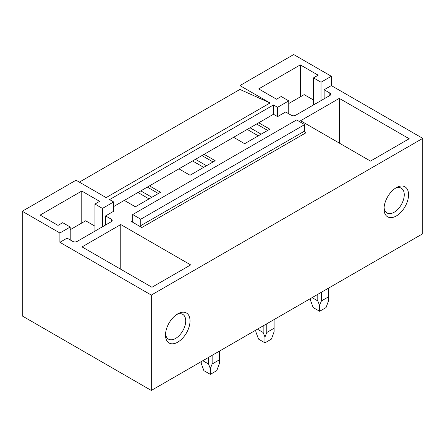 <?xml version="1.0" encoding="UTF-8"?>
<svg xmlns="http://www.w3.org/2000/svg" width="445" height="445" viewBox="0 0 445 445"><rect width="100%" height="100%" fill="white"/><g stroke="black" fill="none" stroke-linecap="round" stroke-linejoin="round"><path stroke-width="0.67" d="M151.306 390.454L422.75 233.742L422.75 138.367L331.336 85.59L331.336 76.273L293.694 54.546L239.922 85.59L239.922 89.439L270.037 102.973L106.138 197.602L76.023 180.214L22.25 211.258L22.25 315.95L151.306 390.454L151.306 295.085L59.891 242.308L59.891 232.991L22.25 211.258M239.922 89.439L79.355 182.138M70.215 239.95L70.215 227.033L59.891 232.991M70.215 227.033L62.689 222.684L58.011 225.387L40.156 215.08L81.774 191.05L99.63 201.357L94.952 204.06L102.478 208.405L113.664 201.947L109.576 199.588L273.475 104.959L273.475 114.276L113.664 206.541M331.336 76.273L321.012 82.236L313.486 77.892L318.164 75.188L300.308 64.881L258.69 88.911L276.54 99.218L281.218 96.515L288.749 100.865L277.563 107.323L273.475 104.959M270.037 102.973L239.922 85.59M132.699 221.009A1.519 0.879 60 0 1 132.382 221.705A1.519 0.879 60 0 1 131.625 221.632L141.838 227.529A1.519 0.879 60 0 1 140.765 225.665L140.765 219.207L132.699 214.551L132.699 221.009L131.625 221.632M140.765 219.207L304.664 124.583L296.598 119.927L132.699 214.551M304.664 124.583L304.664 131.041L140.765 225.665M141.838 227.529L305.743 132.905A1.519 0.879 60 0 1 304.664 131.041M149.476 185.865L160.556 192.262L135.386 206.792L124.311 200.395M113.664 201.947L113.664 211.258L105.599 215.92L111.3 219.207A3.043 1.758 180 0 1 112.19 220.453A3.043 1.758 180 0 1 111.3 221.693L77.096 241.435A3.043 1.758 180 0 1 72.796 241.435L67.095 238.147L59.891 242.308M422.75 138.367L151.306 295.085M331.336 85.59L324.132 89.751L329.828 93.038A3.043 1.758 180 0 1 330.724 94.284A3.043 1.758 180 0 1 329.828 95.525L329.828 93.038M273.475 114.276L277.563 116.635L285.629 111.979L291.33 115.266A3.043 1.758 180 0 0 295.63 115.266L329.828 95.525M258.745 122.781L269.82 129.178L244.655 143.707L233.575 137.31M204.11 154.326L215.185 160.717L190.021 175.247L178.946 168.855M339.296 98.378L409.2 138.74L370.485 161.09L300.581 120.734L339.296 98.378L339.296 143.084M120.762 224.547L82.047 246.903L151.951 287.259L190.666 264.909L120.762 224.547L120.762 269.253M384.035 208.9A17.338 10.013 -60 0 1 396.295 187.668A17.338 10.013 -60 0 1 408.555 194.743A17.338 10.013 -60 0 1 396.295 215.981A17.338 10.013 -60 0 1 384.035 208.9M165.501 335.068A17.338 10.013 -60 0 1 177.761 313.836A17.338 10.013 -60 0 1 190.021 320.912A17.338 10.013 -60 0 1 177.761 342.149A17.338 10.013 -60 0 1 165.501 335.068M256.593 124.022L267.668 130.418M250.062 127.793L261.143 134.19M247.236 129.423L258.311 135.82M201.958 155.566L213.038 161.963M195.433 159.332L206.508 165.729M192.602 160.968L203.682 167.364M239.922 133.645L239.922 140.976M137.967 192.507L149.047 198.904M147.323 187.106L158.403 193.503M140.798 190.877L151.873 197.274M277.563 116.635L277.563 107.323M321.012 100.615L321.012 82.236M324.132 98.812L324.132 89.751M313.486 104.959L313.486 77.892M300.308 96.86L300.308 64.881M288.749 113.781L288.749 100.865M384.085 207.57A14.296 8.255 120 0 0 386.994 212.966A14.296 8.255 120 0 0 398.014 209.133A14.296 8.255 120 0 0 404.255 194.743A14.296 8.255 120 0 0 401.29 188.202A14.296 8.255 120 0 0 395.166 188.38M81.774 223.028L81.774 191.05M94.952 231.127L94.952 204.06M102.478 226.783L102.478 208.405M105.599 224.981L105.599 215.92M176.632 314.548A14.296 8.255 -60 0 1 182.756 314.37A14.296 8.255 -60 0 1 185.721 320.912A14.296 8.255 -60 0 1 179.48 335.302A14.296 8.255 -60 0 1 168.46 339.135A14.296 8.255 -60 0 1 165.551 333.739M288.749 103.535L304.18 94.624L313.486 99.992M70.215 229.703L85.646 220.792L94.952 226.166M328.549 288.126L328.727 300.23L326.057 307.562L319.605 311.283L313.152 307.562L310.476 300.23L310.515 298.539M312.084 297.633L317.791 300.926L319.605 305.498L321.412 300.926L321.412 292.243M317.791 294.334L317.791 300.926M328.549 296.809L321.412 300.926M319.605 311.283L319.605 305.498M273.914 319.671L274.098 331.77L271.422 339.101L264.97 342.828L258.517 339.101L255.842 331.77L255.881 330.079M257.455 329.172L263.162 332.471L264.97 337.043L266.778 332.471L266.778 323.788M263.162 325.879L263.162 332.471M273.914 328.349L266.778 332.471M264.97 342.828L264.97 337.043M219.279 351.211L219.463 363.315L216.787 370.646L210.335 374.367L203.882 370.646L201.212 363.315L201.246 361.624M202.82 360.717L208.527 364.01L210.335 368.582L212.148 364.01L212.148 355.332M208.527 357.418L208.527 364.01M219.279 359.894L212.148 364.01M210.335 374.367L210.335 368.582M111.3 219.207L111.3 221.693M310.476 300.23L310.476 298.562M328.727 300.23L328.727 288.021M255.842 331.77L255.842 330.101M274.098 331.77L274.098 319.566M201.212 363.315L201.212 361.646M219.463 363.315L219.463 351.105"/></g></svg>
